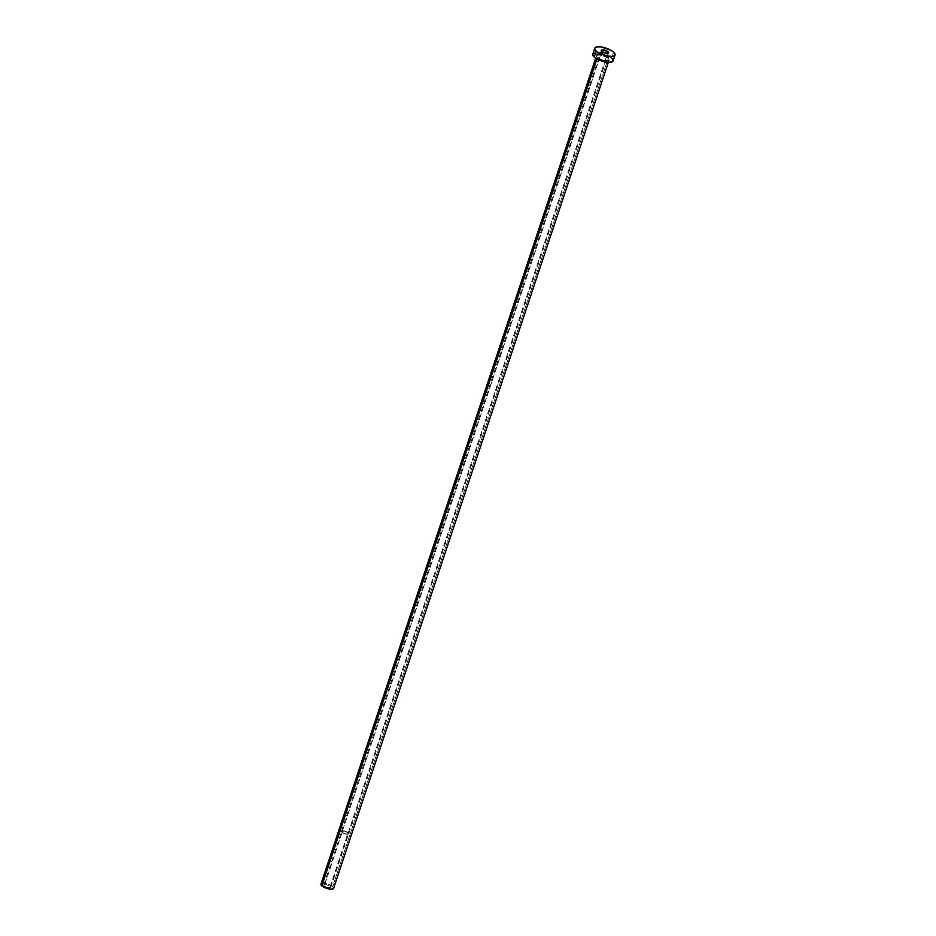 <?xml version="1.0" encoding="UTF-8"?>
<svg xmlns="http://www.w3.org/2000/svg" width="936" height="936" viewBox="0 0 936 936"><rect width="100%" height="100%" fill="white"/><g stroke="black" fill="none" stroke-linecap="round" stroke-linejoin="round"><path stroke-width="0.7" stroke-dasharray="4.68 3.51" d="M324.277 886.006A3.674 1.252 18.4 0 0 328.033 887.691A3.674 1.252 18.4 0 0 330.759 887.351A3.674 1.252 18.4 0 0 330.268 886.38L348.11 832.724A3.674 1.252 -161.6 0 1 348.601 833.707A3.674 1.252 -161.6 0 1 345.887 834.046A3.674 1.252 -161.6 0 1 342.131 832.361L324.277 886.006L327.132 887.468L330.466 887.667L329.846 886.053L326.056 884.614L323.762 885.128L324.277 886.006L342.131 832.361L346.332 834.128L348.625 833.613L347.186 832.081L343.898 830.957L341.71 831.25L342.131 832.361A3.674 1.252 -161.6 0 1 341.628 831.379A3.674 1.252 -161.6 0 1 344.354 831.039A3.674 1.252 -161.6 0 1 348.11 832.724L330.268 886.38A3.674 1.252 18.4 0 0 326.512 884.695A3.674 1.252 18.4 0 0 323.786 885.035A3.674 1.252 18.4 0 0 324.277 886.006M341.968 832.35A3.873 1.322 18.4 0 0 345.922 834.128A3.873 1.322 18.4 0 0 348.8 833.765A3.873 1.322 18.4 0 0 348.274 832.736L607.546 53.34L348.274 832.736A3.873 1.322 18.4 0 0 344.319 830.957A3.873 1.322 18.4 0 0 341.441 831.32A3.873 1.322 18.4 0 0 341.968 832.35L601.743 51.422L341.968 832.35L341.418 831.414L345.267 831.203L348.824 833.672L346.402 834.21L341.968 832.35M596.934 57.201A7.348 2.504 18.4 0 0 606.587 60.875A7.348 2.504 18.4 0 0 608.903 57.938L600.479 54.405L597.238 54.382L595.904 55.435L598.794 58.5L605.358 60.735L609.745 60.161L608.903 57.938A7.348 2.504 18.4 0 0 599.251 54.276A7.348 2.504 18.4 0 0 596.934 57.201M333.614 888.299A6.681 2.27 18.4 0 0 332.713 886.532L608.154 58.5A6.681 2.27 -161.6 0 1 608.891 60.559A6.681 2.27 -161.6 0 1 603.662 60.793A6.681 2.27 -161.6 0 1 597.285 57.833A6.681 2.27 -161.6 0 1 596.384 56.055A6.681 2.27 -161.6 0 1 601.333 55.446A6.681 2.27 -161.6 0 1 608.154 58.5L332.713 886.532A6.681 2.27 18.4 0 0 325.892 883.467A6.681 2.27 18.4 0 0 320.931 884.087M596.922 58.91L597.285 57.833L596.922 58.91M613.068 60.945A10.694 3.639 18.4 0 0 611.617 58.102L613.606 52.147L611.617 58.102A10.694 3.639 18.4 0 0 600.701 53.212A10.694 3.639 18.4 0 0 592.78 54.194M612.495 59.026L612.998 59.904M613.115 60.676L612.846 61.343M592.722 54.463L592.991 53.797M594.652 52.931L603.31 53.878L611.617 58.102M608.154 58.5A6.681 2.27 -161.6 0 1 609.055 60.278A6.681 2.27 -161.6 0 1 604.106 60.898A6.681 2.27 -161.6 0 1 597.285 57.833A6.681 2.27 -161.6 0 1 596.548 55.774A6.681 2.27 -161.6 0 1 601.778 55.54A6.681 2.27 -161.6 0 1 608.154 58.5M322.113 883.292L327.518 883.888L332.713 886.532M330.759 887.351L348.601 833.707M348.8 833.765L608.575 52.837M595.682 58.161L596.384 56.055L597.18 57.307C599.11 59.986 608.938 61.6 609.055 60.278L608.365 62.373M341.441 831.32L601.228 50.392M323.786 885.035L341.628 831.379"/><path stroke-width="1.4" d="M608.061 51.808A3.873 1.322 -161.6 0 1 608.575 52.837A3.873 1.322 -161.6 0 1 605.709 53.188A3.873 1.322 -161.6 0 1 601.743 51.422L606.189 53.282L608.599 52.732L604.317 50.076L601.544 50.053L601.743 51.422A3.873 1.322 -161.6 0 1 601.228 50.392A3.873 1.322 -161.6 0 1 604.094 50.029A3.873 1.322 -161.6 0 1 608.061 51.808L607.546 53.34L608.061 51.808M595.682 58.161L320.931 884.087A6.681 2.27 18.4 0 0 321.832 885.865L596.922 58.91L594.22 57.037L596.197 51.082A10.694 3.639 -161.6 0 1 594.758 48.239A10.694 3.639 -161.6 0 1 602.69 47.245A10.694 3.639 -161.6 0 1 613.606 52.147A10.694 3.639 -161.6 0 1 615.046 54.99A10.694 3.639 -161.6 0 1 607.113 55.973A10.694 3.639 -161.6 0 1 596.197 51.082L594.22 57.037A10.694 3.639 18.4 0 0 605.136 61.94A10.694 3.639 18.4 0 0 613.068 60.945L615.046 54.99M594.758 48.239L592.78 54.194A10.694 3.639 18.4 0 0 594.22 57.037L592.722 54.463M611.617 58.102L612.495 59.026M612.998 59.904L612.191 61.858L608.26 62.373L602.527 61.261L596.922 58.91L321.832 885.865A6.681 2.27 18.4 0 0 328.653 888.919A6.681 2.27 18.4 0 0 333.614 888.299L608.365 62.373M592.991 53.797L594.652 52.931M596.197 51.082L594.816 49.28L594.968 47.841L597.964 46.8L601.357 47.011L610.892 50.263L613.606 52.147L615.104 54.721L614.18 55.891L611.84 56.417L606.505 55.844L600.631 53.832L596.197 51.082M333.579 887.644L332.432 889.095L328.279 888.837L323.528 887.035L320.896 884.251M321.071 883.841L322.113 883.292"/></g></svg>
